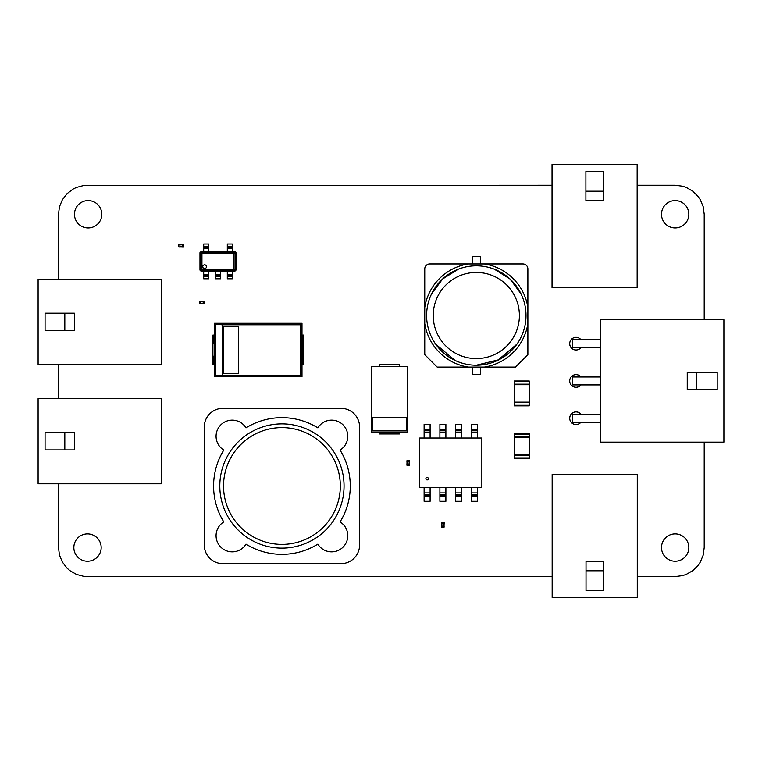 <?xml version="1.0" encoding="UTF-8"?>
<svg xmlns="http://www.w3.org/2000/svg" width="762" height="762" viewBox="0 0 762 762"><rect width="100%" height="100%" fill="white"/><g stroke="black" fill="none" stroke-linecap="round" stroke-linejoin="round"><path stroke-width="1.14" d="M529.238 381L514.331 381L529.238 381L529.238 405.851L514.331 405.851L514.331 405.289L529.238 405.289M514.331 381L514.331 384.172L529.238 384.172M514.331 405.289L514.331 384.172M514.331 384.724L529.238 384.724M514.331 402.126L529.238 402.126M406.346 430.682L406.346 417.576L372.666 417.576L372.666 430.682L406.346 430.682M407.651 366.484L407.651 431.987L371.361 431.987L371.361 366.484L407.651 366.484M379.381 366.484L379.381 364.503L399.631 364.503L399.631 366.484M399.631 431.987L399.631 433.959L379.381 433.959L379.381 431.987M529.238 433.626L514.331 433.626L529.238 433.626L529.238 458.476L514.331 458.476L514.331 457.914L529.238 457.914M514.331 433.626L514.331 436.788L529.238 436.788M514.331 457.914L514.331 436.788M514.331 437.35L529.238 437.35M514.331 454.743L529.238 454.743M407.051 465.249L409.413 465.249L409.413 464.001L406.927 464.001L406.927 465.249L407.051 460.277L409.413 460.277L409.413 461.515L406.927 461.515L407.051 460.277M409.289 465.249L409.289 460.277M637.156 164.487L552.04 164.487L552.04 287.626L637.156 287.626L637.156 164.487M585.902 171.44L603.294 171.44L603.294 191.205L585.902 191.205L585.902 171.44M585.902 191.205L585.902 200.768L603.294 200.768L603.294 191.205M183.642 246.955L183.642 244.592L182.404 244.592L182.404 247.078L183.642 247.078L178.679 246.955L178.679 244.592L179.918 244.592L179.918 247.078L178.679 246.955M183.642 244.716L178.679 244.716M182.404 244.716L179.918 244.716M200.711 301.523L204.445 301.523L204.445 303.886L203.197 303.886L203.197 301.523L200.711 301.523L200.711 303.762L204.445 303.762M199.473 303.762L200.711 303.762L199.473 303.886L199.473 301.523M200.711 303.762L203.197 303.762M204.445 301.523L203.197 301.523M38.1 398.659L38.1 483.775L161.239 483.775L161.239 398.659L38.1 398.659M45.063 449.913L45.063 432.521L64.818 432.521L64.818 449.913L45.063 449.913M64.818 449.913L74.381 449.913L74.381 432.521L64.818 432.521M38.1 279.321L38.1 364.436L161.239 364.436L161.239 279.321L38.1 279.321M45.063 330.575L45.063 313.182L64.818 313.182L64.818 330.575L45.063 330.575M64.818 330.575L74.381 330.575L74.381 313.182L64.818 313.182M204.626 268.548A1.867 1.867 0 0 0 206.492 266.69A1.867 1.867 0 0 0 204.626 264.824A1.867 1.867 0 0 0 202.759 266.69A1.867 1.867 0 0 0 204.626 268.548A1.867 1.867 0 0 0 206.492 266.69A1.867 1.867 0 0 0 204.626 264.824A1.867 1.867 0 0 0 202.759 266.69A1.867 1.867 0 0 0 204.626 268.548M232.277 276.301L232.277 271.348L227.305 271.348L227.305 278.797L232.277 278.797L232.277 276.301L227.305 276.301M220.466 276.301L220.466 271.348L215.503 271.348L215.503 278.797L220.466 278.797L220.466 276.301L215.503 276.301M208.664 276.301L208.664 271.348L203.692 271.348L203.692 278.797L208.664 278.797L208.664 276.301L203.692 276.301M236.001 270.1L236.001 252.689L235.248 253.441L235.248 269.367L236.001 270.1M234.763 251.46L201.187 251.46L201.94 252.212L234.029 252.212L234.763 251.46M199.968 252.708L199.968 270.119L200.72 269.367L200.72 253.441L199.968 252.689L201.187 251.46M201.206 271.348L234.772 271.348L234.029 270.596L201.94 270.596L201.206 271.348M236.001 270.119L234.772 271.348M234.772 251.46L236.001 252.689M201.187 271.348L199.968 270.119M208.664 246.507L208.664 251.46L203.692 251.46L203.692 244.011L208.664 244.011L208.664 246.507L203.692 246.507M232.277 246.507L232.277 251.46L227.305 251.46L227.305 244.011L232.277 244.011L232.277 246.507L227.305 246.507M723.9 442.151L723.9 319.754L600.761 319.754L600.761 442.151L723.9 442.151M717.194 389.649L717.194 372.256L687.248 372.256L687.248 389.649L717.194 389.649M600.761 339.7L572.557 339.7L572.557 347.653L600.761 347.653M600.761 376.971L572.557 376.971L572.557 384.924L600.761 384.924M600.761 414.252L572.557 414.252L572.557 422.205L600.761 422.205M696.563 389.649L696.563 372.256M427.101 479.917A1.238 1.238 0 0 0 428.177 478.06A1.238 1.238 0 0 0 426.034 478.06A1.238 1.238 0 0 0 427.101 479.917M481.86 487.575L481.86 438.017L419.691 438.017L419.691 487.575L481.86 487.575M430.101 487.575L430.101 501.301L424.11 501.301L424.11 487.575M445.884 487.575L445.884 501.301L439.893 501.301L439.893 487.575M461.658 487.575L461.658 501.301L455.666 501.301L455.666 487.575M477.441 487.575L477.441 501.301L471.449 501.301L471.449 487.575M471.449 438.017L471.449 424.291L477.441 424.291L477.441 438.017M455.666 438.017L455.666 424.291L461.658 424.291L461.658 438.017M439.893 438.017L439.893 424.291L445.884 424.291L445.884 438.017M424.11 438.017L424.11 424.291L430.101 424.291L430.101 438.017M281.921 548.126A62.132 62.132 0 0 0 335.728 454.933A62.132 62.132 0 0 0 228.124 454.933A62.132 62.132 0 0 0 281.921 548.126A62.132 62.132 0 0 0 335.728 454.933A62.132 62.132 0 0 0 228.124 454.933A62.132 62.132 0 0 0 281.921 548.126M317.849 427.863A68.342 68.342 0 0 0 246.002 427.863A16.154 16.154 0 0 0 220.799 424.872A16.154 16.154 0 0 0 223.79 450.066A68.342 68.342 0 0 0 223.79 521.922A16.154 16.154 0 0 0 220.799 547.116A16.154 16.154 0 0 0 246.002 544.135A68.342 68.342 0 0 0 317.849 544.135A16.154 16.154 0 0 0 343.052 547.116A16.154 16.154 0 0 0 340.062 521.922A68.342 68.342 0 0 0 340.062 450.066A16.154 16.154 0 0 0 343.052 424.872A16.154 16.154 0 0 0 317.849 427.863M359.588 426.977L359.588 545.021A18.64 18.64 0 0 1 340.947 563.651L222.904 563.651A18.64 18.64 0 0 1 204.264 545.021L204.264 426.977A18.64 18.64 0 0 1 222.904 408.337L340.947 408.337A18.64 18.64 0 0 1 359.588 426.977M444.008 522.437L441.646 522.437L441.646 523.675L444.132 523.675L444.132 522.437L444.008 527.399L441.646 527.399L441.646 526.161L444.132 526.161L444.008 527.399M441.769 522.437L441.769 527.399M441.769 523.675L441.769 526.161M301.99 335.08L302.533 335.08L302.533 364.893L301.99 364.893M303.609 335.08L303.609 364.893L303.609 335.08L302.533 335.08M303.609 364.893L302.533 364.893M301.99 323.269L214.513 323.269L214.513 376.704L301.99 376.704L301.99 323.269L300.504 324.764L222.218 324.764L222.218 375.209L300.504 375.209L300.504 324.764M301.99 376.704L300.504 375.209M214.513 364.893L212.903 364.893L212.903 335.08L214.513 335.08M222.218 324.764L215.57 324.326L215.57 375.647L222.218 375.209M214.513 376.704L216.008 375.209M214.513 323.269L216.008 324.764M223.704 326.25L223.704 373.723L238.62 373.723L238.62 326.25L223.704 326.25M212.903 335.08L212.903 343.776L214.513 343.776M212.903 364.893L212.903 356.197L214.513 356.197M552.164 597.513L637.28 597.513L637.28 474.374L552.164 474.374L552.164 597.513M603.418 590.56L586.026 590.56L586.026 570.795L603.418 570.795L603.418 590.56M603.418 570.795L603.418 561.232L586.026 561.232L586.026 570.795M455.019 360.426L435.673 344.138M431.616 293.78L442.617 278.978L458.248 269.215L442.617 278.978L431.616 293.78L442.617 278.978L458.248 269.215M494.367 269.215L509.997 278.978L521.008 293.78L509.997 278.978L494.367 269.215L509.997 278.978L521.008 293.78M516.95 344.138L499.11 359.683L476.307 365.217A49.701 49.701 0 0 1 433.264 290.665A49.701 49.701 0 0 1 519.351 290.665A49.701 49.701 0 0 1 476.307 365.217A49.701 49.701 0 0 1 433.264 290.665A49.701 49.701 0 0 1 519.351 290.665A49.701 49.701 0 0 1 476.307 365.217L499.11 359.683L516.95 344.138L497.596 360.426M468.278 367.084L515.445 367.084L527.876 354.654L527.876 268.919A4.972 4.972 0 0 0 522.903 263.947L468.278 263.947A52.187 52.187 0 0 0 424.748 307.486L424.748 354.654L437.169 367.084L468.278 367.084A52.187 52.187 0 0 1 424.748 323.545M527.876 323.545A52.187 52.187 0 0 1 484.337 367.084M468.278 263.947L429.711 263.947A4.972 4.972 0 0 0 424.748 268.919L424.748 307.486M527.876 307.486A52.187 52.187 0 0 0 484.337 263.947M472.269 367.084L472.269 374.542L480.346 374.542L480.346 367.084M480.346 263.947L480.346 256.499L472.269 256.499L472.269 263.947M637.156 185.242L675.17 185.242L682.685 186.233L686.286 187.452L692.848 191.243L698.211 196.596L700.316 199.758L703.221 206.759L704.212 214.274L704.212 319.754M704.212 442.151L704.212 547.554L703.221 555.069L700.316 562.07L698.211 565.233L692.848 570.595L686.286 574.386L682.685 575.605L675.17 576.596L637.28 576.596M552.164 576.596L83.725 576.348L76.4 574.386L69.837 570.595L66.98 568.09L62.37 562.07L59.465 555.069L58.474 547.554L58.474 483.775M58.474 398.659L58.474 364.436M58.474 279.321L58.474 214.274L59.465 206.759L62.37 199.758L66.98 193.748L72.99 189.128L76.4 187.452L83.725 185.49L552.04 185.242M688.838 547.554A13.668 13.668 0 0 0 668.341 535.724A13.668 13.668 0 0 0 668.341 559.394A13.668 13.668 0 0 0 688.838 547.554M580.939 414.252A6.315 6.315 0 0 0 571.729 413.614A6.315 6.315 0 0 0 571.729 422.843A6.315 6.315 0 0 0 580.939 422.205M580.939 376.971A6.315 6.315 0 0 0 571.729 376.333A6.315 6.315 0 0 0 571.729 385.562A6.315 6.315 0 0 0 580.939 384.924M101.175 547.554A13.668 13.668 0 0 0 80.677 535.724A13.668 13.668 0 0 0 80.677 559.394A13.668 13.668 0 0 0 101.175 547.554M580.939 339.7A6.315 6.315 0 0 0 571.729 339.061A6.315 6.315 0 0 0 571.729 348.291A6.315 6.315 0 0 0 580.939 347.653M688.838 214.274A13.668 13.668 0 0 0 668.341 202.435A13.668 13.668 0 0 0 668.341 226.114A13.668 13.668 0 0 0 688.838 214.274M101.813 214.274A13.668 13.668 0 0 0 81.305 202.435A13.668 13.668 0 0 0 81.305 226.114A13.668 13.668 0 0 0 101.813 214.274M580.968 339.7A6.334 6.334 0 0 0 569.7 343.672A6.334 6.334 0 0 0 580.968 347.653M580.968 376.971A6.334 6.334 0 0 0 569.7 380.952A6.334 6.334 0 0 0 580.968 384.924M580.968 414.252A6.334 6.334 0 0 0 569.7 418.224A6.334 6.334 0 0 0 580.968 422.205M514.331 381.562L529.238 381.562M514.331 402.679L529.238 402.679M514.331 434.178L529.238 434.178M514.331 455.305L529.238 455.305M407.175 464.001L407.175 461.515M409.165 464.001L409.165 461.515M182.404 246.831L179.918 246.831M182.404 244.84L179.918 244.84M200.711 301.647L203.197 301.647M200.711 303.638L203.197 303.638M232.277 274.53L227.305 274.53M232.277 275.063L227.305 275.063M220.466 274.53L215.503 274.53M220.466 275.063L215.503 275.063M208.664 274.53L203.692 274.53M208.664 275.063L203.692 275.063M201.94 269.367L234.029 269.367L234.029 253.441L201.94 253.441L201.94 269.367L200.72 269.367A1.238 1.21 -135 0 0 201.94 270.596L201.94 269.367M235.248 269.367L234.029 269.367L234.029 270.596A1.238 1.21 135 0 0 235.248 269.367M234.029 253.441L235.248 253.441A1.238 1.21 45 0 0 234.029 252.212L234.029 253.441M201.94 253.441L201.94 252.212A1.238 1.21 -45 0 0 200.72 253.441L201.94 253.441M208.664 248.279L203.692 248.279M208.664 247.745L203.692 247.745M232.277 248.279L227.305 248.279M232.277 247.745L227.305 247.745M430.101 492.9L424.11 492.9M430.101 495.014L424.11 495.014M424.11 494.805L430.101 494.805M424.11 495.976L430.101 495.976M445.884 492.9L439.893 492.9M445.884 495.014L439.893 495.014M439.893 494.805L445.884 494.805M439.893 495.976L445.884 495.976M461.658 492.9L455.666 492.9M461.658 495.014L455.666 495.014M455.666 494.805L461.658 494.805M455.666 495.976L461.658 495.976M477.441 492.9L471.449 492.9M477.441 495.014L471.449 495.014M471.449 494.805L477.441 494.805M471.449 495.976L477.441 495.976M471.449 432.692L477.441 432.692M471.449 430.578L477.441 430.578M477.441 430.787L471.449 430.787M477.441 429.625L471.449 429.625M455.666 432.692L461.658 432.692M455.666 430.578L461.658 430.578M461.658 430.787L455.666 430.787M461.658 429.625L455.666 429.625M439.893 432.692L445.884 432.692M439.893 430.578L445.884 430.578M445.884 430.787L439.893 430.787M445.884 429.625L439.893 429.625M424.11 432.692L430.101 432.692M424.11 430.578L430.101 430.578M430.101 430.787L424.11 430.787M430.101 429.625L424.11 429.625M281.921 544.392A58.398 58.398 0 0 0 332.499 456.8A58.398 58.398 0 0 0 231.353 456.8A58.398 58.398 0 0 0 281.921 544.392M443.875 523.675L443.875 526.161M441.893 523.675L441.893 526.161M213.979 343.776L213.979 335.08M213.979 364.893L213.979 356.197M476.307 358.597A43.072 43.072 0 0 1 439.007 293.98A43.072 43.072 0 0 1 513.617 293.98A43.072 43.072 0 0 1 476.307 358.597"/></g></svg>

